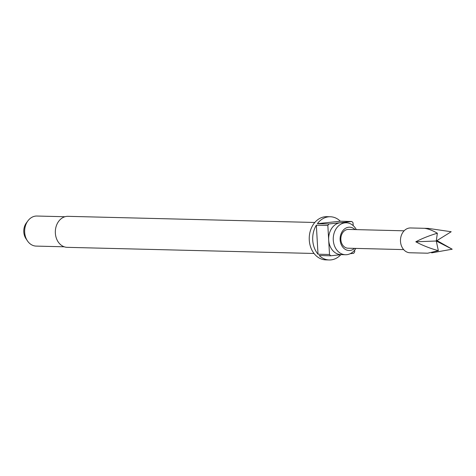 <?xml version="1.0" encoding="UTF-8"?>
<svg xmlns="http://www.w3.org/2000/svg" width="476" height="476" viewBox="0 0 476 476"><rect width="100%" height="100%" fill="white"/><g stroke="black" fill="none" stroke-linecap="round" stroke-linejoin="round"><path stroke-width="0.71" d="M428.305 228.403L410.592 227.962A12.406 9.812 91.4 0 0 400.5 241.409A12.406 9.812 91.4 0 0 409.973 252.762L427.686 253.202L438.36 250.697C429.834 248.299 422.313 245.33 415.792 241.79C421.92 238.547 429.108 235.691 437.355 233.222C432.625 230.491 428.465 228.879 424.866 228.385L428.305 228.403L451.194 231.741L436.278 241.011L438.36 250.697M403.648 249.597L348.039 248.21A9.395 7.432 -88.6 0 1 340.858 239.612A9.395 7.432 -88.6 0 1 348.503 229.426L404.118 230.806M355.019 229.587A11.656 9.217 91.4 0 0 344.999 228.623A11.656 9.217 91.4 0 0 340.132 239.827A11.656 9.217 91.4 0 0 345.338 249.412A11.656 9.217 91.4 0 0 354.555 248.377M356.328 229.622A15.976 12.632 91.4 0 0 346.278 222.792A15.976 12.632 91.4 0 0 333.277 240.106A15.976 12.632 91.4 0 0 345.481 254.731A15.976 12.632 91.4 0 0 355.858 248.407M314.815 222.476L67.979 216.336A15.506 12.263 91.4 0 0 55.359 233.145A15.506 12.263 91.4 0 0 67.205 247.336L314.041 253.476M64.968 216.735L36.914 216.033A15.036 11.888 91.4 0 0 27.923 220.834A15.036 11.888 91.4 0 0 24.681 232.336A15.036 11.888 91.4 0 0 27.43 240.856A15.036 11.888 91.4 0 0 36.17 246.098L64.224 246.794M27.923 220.834L26.341 222.964A11.781 9.318 91.4 0 0 23.8 231.973A11.781 9.318 91.4 0 0 25.954 238.649L27.43 240.856M353.21 225.642L353.049 222.792A21.61 17.088 91.4 0 0 351.847 221.501L340.346 221.215A21.61 17.088 91.4 0 0 330.32 216.753A21.61 17.088 91.4 0 0 317.379 223.672L328.88 223.958A21.61 17.088 91.4 0 0 327.845 225.487L328.678 239.993A15.976 12.632 -88.6 0 1 340.364 222.732A15.976 12.632 -88.6 0 1 341.679 222.673L346.278 222.792M330.32 216.753L326.869 216.669A21.61 17.088 91.4 0 0 309.281 240.094A21.61 17.088 91.4 0 0 325.792 259.878L329.243 259.967A21.61 17.088 91.4 0 0 340.804 254.708M327.845 225.487L316.344 225.202A21.61 17.088 91.4 0 0 312.732 240.184A21.61 17.088 91.4 0 0 318.016 254.208L329.517 254.499A21.61 17.088 91.4 0 0 330.713 255.79L341.542 254.63M351.847 221.501L328.88 223.958M350.199 253.708L353.68 253.333A21.61 17.088 91.4 0 0 354.721 251.804L354.626 250.162M345.481 254.731L340.881 254.612A15.976 12.632 -88.6 0 1 328.678 239.993L329.517 254.499M330.713 255.79L319.217 255.505A21.61 17.088 91.4 0 0 329.243 259.967M316.344 225.202L318.016 254.208M340.346 221.215L317.379 223.672M436.962 240.582L452.2 249.216L431.637 252.869M437.355 233.222L436.278 241.011L415.792 241.79M436.278 241.011L452.2 249.216"/></g></svg>

